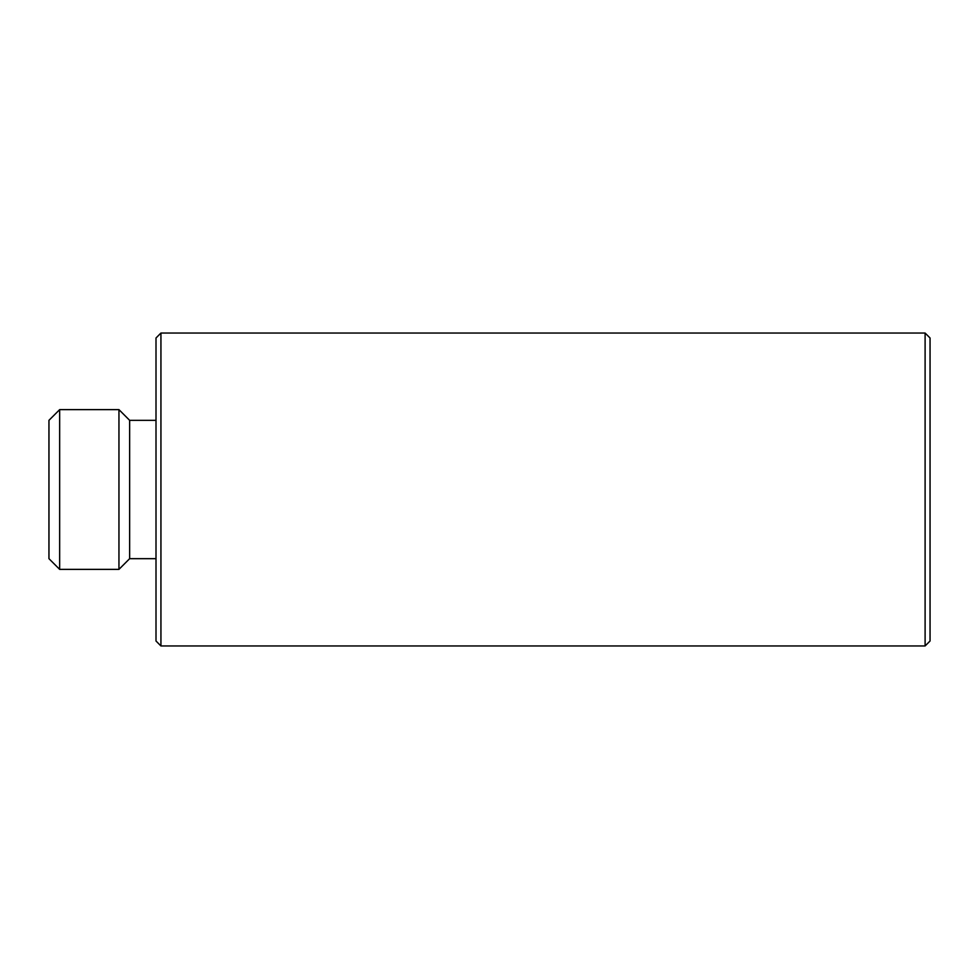<?xml version="1.0" encoding="UTF-8"?>
<svg xmlns="http://www.w3.org/2000/svg" width="979" height="979" viewBox="0 0 979 979"><rect width="100%" height="100%" fill="white"/><g stroke="black" fill="none" stroke-linecap="round" stroke-linejoin="round"><path stroke-width="1.47" d="M156.004 641.012L156.004 337.988L160.935 333.044L160.935 645.956L156.004 641.012M156.004 558.666L129.644 558.666L129.644 420.334L118.948 409.626L59.658 409.626L59.658 569.374L118.948 569.374L118.948 409.626M129.644 558.666L118.948 569.374M59.658 569.374L48.95 558.666L48.95 420.334L59.658 409.626M925.106 333.044L925.106 645.956L930.05 641.012L930.05 337.988L925.106 333.044L160.935 333.044M925.106 645.956L160.935 645.956M156.004 420.334L129.644 420.334"/></g></svg>

